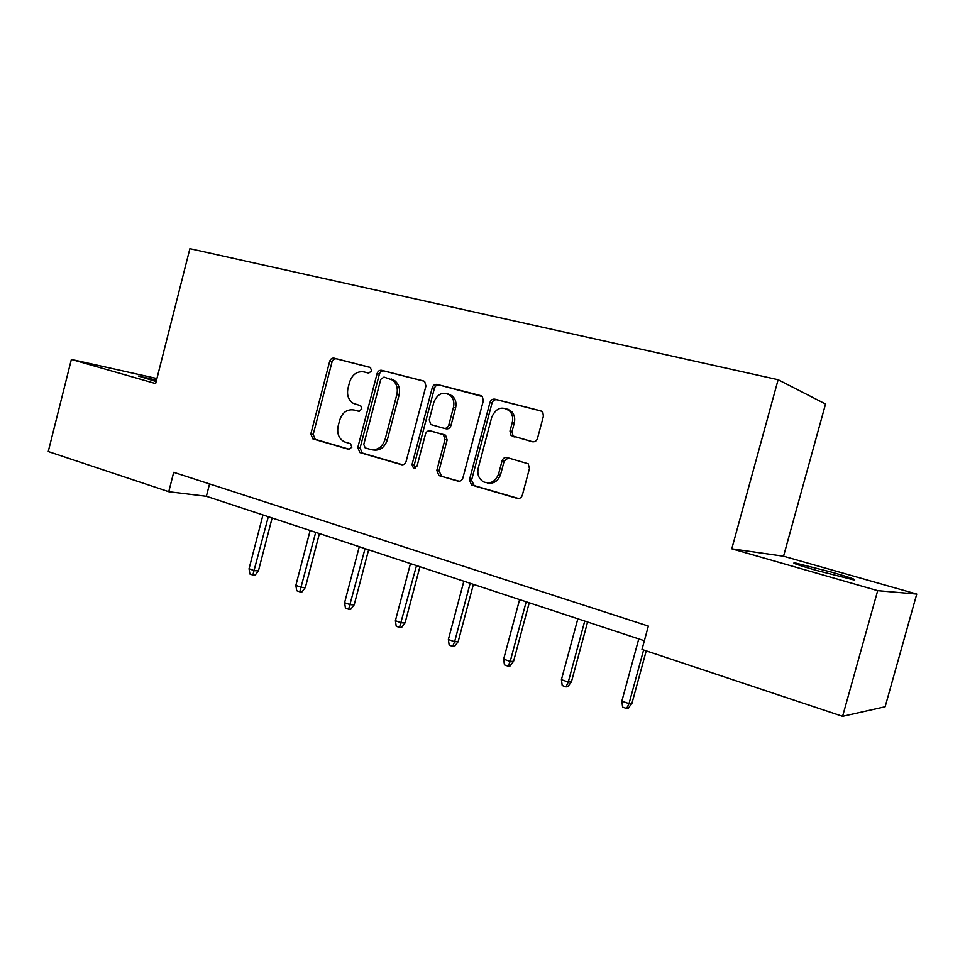 <?xml version="1.0" encoding="UTF-8"?>
<svg xmlns="http://www.w3.org/2000/svg" width="965" height="965" viewBox="0 0 965 965"><rect width="100%" height="100%" fill="white"/><g stroke="black" fill="none" stroke-linecap="round" stroke-linejoin="round"><path stroke-width="1.45" d="M371.815 370.862L370.15 367.363L334.059 358.16C331.972 357.894 330.5 358.956 329.668 361.356L310.827 433.973L312.841 438.882L348.763 449.352L351.899 447.181L350.5 443.707L344.505 441.898C338.872 438.822 336.749 433.562 338.136 426.144L339.728 420.04C342.43 412.32 347.183 408.979 353.986 409.992L358.691 411.283L361.839 409.064L360.693 405.746L353.274 403.346C348.401 400.053 346.64 395.023 347.991 388.268L349.583 382.152C352.297 374.408 357.074 370.994 363.914 371.899L368.642 373.117L371.815 370.862M831.975 572.257L795.353 562.993C790.492 562.438 797.404 564.887 816.101 570.327L853.277 579.772C857.994 580.255 850.889 577.745 831.975 572.257M156.499 380.162L138.429 376.048L156.149 381.549M532.378 441.753C534.839 442.127 536.54 441.017 537.493 438.424L543.404 416.241L542.849 412.429L540.629 410.837L494.888 399.172C492.512 398.847 490.859 399.956 489.943 402.514L469.448 479.858L471.523 485.033L517.276 498.398C519.713 498.821 521.402 497.735 522.342 495.154L529.471 468.459L528.205 463.803L507.083 457.567C504.671 457.181 503.006 458.266 502.077 460.836L498.591 473.948C495.491 481.728 490.437 484.358 483.441 481.825C478.749 478.797 477.012 474.249 478.218 468.17L491.752 417.145C496.215 407.604 502.282 405.662 509.942 411.307C512.499 414.48 513.271 418.207 512.258 422.525L509.978 431.102L511.064 435.553L532.378 441.753M731.784 548.82L877.692 590.664L842.59 716.332L885.134 706.766L916.75 594.078L783.544 556.226L825.545 404.009L778.128 379.728L731.784 548.82L783.544 556.226M156.909 378.533L71.374 359.426L155.63 383.588L189.888 248.668L778.128 379.728M71.374 359.426L48.25 451.548L168.754 491.716L206.377 496.287L644.355 640.748M842.59 716.332L641.99 649.469L648.347 626.092L173.7 472.319L168.754 491.716M425.927 386.072L424.721 381.621L423.43 380.946L381.657 370.307C379.486 370.017 377.978 371.091 377.11 373.539L357.786 447.555L359.849 452.561L401.44 464.672C403.659 465.058 405.216 464.008 406.096 461.535L425.927 386.072M437 384.408L482.355 396.531L483.32 400.813L462.886 477.965C461.982 480.486 460.353 481.547 458.037 481.149L438.93 475.552L436.819 470.425L444.986 439.497L443.393 434.684L430.209 430.897C427.941 430.547 426.361 431.62 425.481 434.105L417.061 466.059L413.503 468.17L412.031 464.599L432.26 387.701C433.152 385.204 434.733 384.106 437 384.408L481.378 395.807M877.692 590.664L916.75 594.078M209.55 483.923L206.377 496.287M355.663 410.39L359.282 411.355M370.669 367.581L336.387 358.835C334.3 358.57 332.841 359.631 332.008 362.02L313.203 434.455L315.217 439.34L349.728 449.401M424.093 381.199L383.913 370.958C381.742 370.669 380.234 371.742 379.366 374.179L360.09 448.013L362.152 452.995L402.622 464.792M383.986 377.074L380.789 379.329L363.781 444.431L365.192 447.917L370.464 449.449C377.424 450.607 382.297 447.253 385.083 439.413L396.832 394.576C398.135 388.413 396.699 383.575 392.526 380.041L383.986 377.074M372.116 449.774L372.743 449.907C379.691 451.053 384.553 447.712 387.339 439.883L385.083 439.413M391.295 379.004L394.757 380.68C398.931 384.191 400.366 389.028 399.052 395.18L387.339 439.883M459.28 481.27L439.377 475.721M432.139 431.343L445.553 435.179L447.133 439.98L438.991 470.824L441.536 476.107M439.159 385.047C436.892 384.733 435.312 385.831 434.419 388.316L414.25 465.021L415.155 468.23M453.466 407.327C454.551 402.477 453.502 398.509 450.329 395.409C443.128 391.211 437.64 393.479 433.876 402.188L429.244 419.787L430.788 424.54L443.996 428.315C446.288 428.665 447.893 427.579 448.785 425.07L453.466 407.327L455.601 407.906C456.674 403.068 455.625 399.1 452.464 396.012L447.881 393.853M443.996 428.315L446.144 428.834C448.435 429.172 450.028 428.098 450.932 425.589L448.785 425.07M455.601 407.906L450.932 425.589M506.287 408.653L511.969 411.886C514.514 415.046 515.286 418.774 514.285 423.068L512.005 431.632L513.091 436.059L532.837 441.849M487.265 482.934C493.658 484.092 498.121 481.233 500.642 474.358L498.591 473.948M508.253 457.893L504.116 461.282L500.642 474.358M541.353 411.102L496.939 399.775C494.562 399.45 492.922 400.559 492.005 403.105L471.559 480.244L474.177 485.612L518.579 498.531M258.427 570.87L255.122 575.152L252.842 575.044L249.899 573.994L249.042 568.759L254.35 570.653L258.427 570.87L272.118 517.976M252.842 575.044L268.306 516.721M249.042 568.759L262.963 514.948M305.35 587.492L301.985 591.883L299.777 591.798L296.713 590.713L295.857 585.381L301.382 587.347L305.35 587.492L319.403 533.573M299.777 591.798L315.712 532.354M295.857 585.381L310.139 530.509M354.191 604.814L350.765 609.289L348.63 609.253L345.434 608.107L344.602 602.691L350.355 604.729L354.191 604.814L368.618 549.809M348.63 609.253L365.06 548.627M344.602 602.691L359.269 546.721M450.148 394.516L450.064 395.18M405.083 622.847L401.609 627.431L399.546 627.431L396.217 626.249L395.397 620.712L401.392 622.847L405.083 622.847L419.908 566.72M399.546 627.431L416.506 565.599M395.397 620.712L410.463 563.608M508.7 409.401L508.627 410.041M458.158 641.665L454.612 646.345L452.645 646.393L449.171 645.163L448.363 639.518L454.624 641.737L458.158 641.665L473.405 584.368M452.645 646.393L454.624 641.737L470.16 583.294M448.363 639.518L463.851 581.22M513.561 661.302L509.954 666.091L508.072 666.188L504.454 664.897L503.658 659.155L510.195 661.471L513.561 661.302L529.242 602.787M508.072 666.188L510.195 661.471L526.19 601.774M503.658 659.155L519.592 599.603M571.437 681.821L567.77 686.718L565.997 686.875L562.209 685.524L561.425 679.662L568.264 682.086L571.437 681.821L587.589 622.027M565.997 686.875L568.264 682.086L584.73 621.086M561.425 679.662L577.842 618.818M631.966 703.268L628.227 708.286L626.575 708.515L622.606 707.092L621.858 701.109L629.011 703.654L631.966 703.268L646.224 650.88M626.575 708.515L629.011 703.654L643.607 650M621.858 701.109L638.77 638.914M356.29 410.535L353.986 409.992M315.459 439.425L313.082 438.966M313.203 434.455L310.827 433.973M332.008 362.02L329.668 361.356M336.387 358.835L334.059 358.16M402.055 464.792L401.44 464.672M362.454 453.104L360.15 452.657M360.09 448.013L357.786 447.555M379.366 374.179L377.11 373.539M383.913 370.958L381.657 370.307M399.052 395.18L396.832 394.576M458.737 481.282L458.037 481.149M438.991 470.824L436.819 470.425M447.133 439.98L444.986 439.497M444.588 434.745L442.428 434.238M432.38 431.403L430.209 430.897M414.25 465.021L412.031 464.599M434.419 388.316L432.26 387.701M514.707 436.988L512.692 436.482M512.005 431.632L509.978 431.102M514.285 423.068L512.258 422.525M504.116 461.282L502.077 460.836M518.096 498.531L517.276 498.398M474.177 485.612L472.066 485.238M471.559 480.244L469.448 479.858M492.005 403.105L489.943 402.514M496.939 399.775L494.888 399.172M795.136 563.777L795.353 562.993M315.217 439.34L312.841 438.882M362.152 452.995L359.849 452.561M394.757 380.68L392.526 380.041M441.089 475.95L438.93 475.552M445.553 435.179L443.393 434.684M414.504 468.351L413.503 468.17M452.464 396.012L450.329 395.409M513.091 436.059L511.064 435.553M511.969 411.886L509.942 411.307M473.634 485.395L471.523 485.033"/></g></svg>

